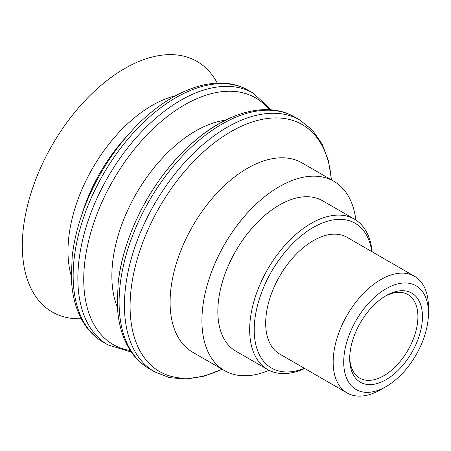 <?xml version="1.0" encoding="UTF-8"?>
<svg xmlns="http://www.w3.org/2000/svg" width="451" height="451" viewBox="0 0 451 451"><rect width="100%" height="100%" fill="white"/><g stroke="black" fill="none" stroke-linecap="round" stroke-linejoin="round"><path stroke-width="0.68" d="M269.095 370.305A109.322 63.117 -60 0 1 268.796 370.429A109.322 63.117 -60 0 1 224.564 370.643A109.322 63.117 -60 0 1 209.969 276.294A109.322 63.117 -60 0 1 289.655 181.499A109.322 63.117 -60 0 1 333.887 181.291A109.322 63.117 -60 0 1 355.856 220.02M372.114 251.793A86.812 50.123 120 0 0 354.458 219.158L322.628 200.785A86.812 50.123 120 0 0 235.817 250.903A86.812 50.123 120 0 0 235.817 351.149L267.646 369.527A86.812 50.123 120 0 0 304.741 368.495M224.564 370.643L192.735 352.265A109.322 63.117 -60 0 1 178.139 257.916A109.322 63.117 -60 0 1 257.825 163.121A109.322 63.117 -60 0 1 302.052 162.912L333.887 181.291M81.265 318.744A144.686 83.536 -60 0 1 26.479 209.986A144.686 83.536 -60 0 1 138.423 61.68A144.686 83.536 -60 0 1 217.292 83.136M384.928 296.341A48.229 27.844 -60 0 1 407.924 294.576A48.229 27.844 -60 0 1 417.914 316.658A48.229 27.844 -60 0 1 396.857 365.192A48.229 27.844 -60 0 1 359.695 378.113A48.229 27.844 -60 0 1 349.722 357.316M349.705 358.663A51.448 29.704 120 0 0 386.084 379.663A51.448 29.704 120 0 0 422.457 316.658A51.448 29.704 120 0 0 386.084 295.653A51.448 29.704 120 0 0 349.705 358.663M343.713 362.119A59.915 34.592 -60 0 1 386.084 288.736A59.915 34.592 -60 0 1 428.45 313.197A59.915 34.592 -60 0 1 386.084 386.58A59.915 34.592 -60 0 1 343.713 362.119M428.45 313.197L428.45 307.108A67.379 38.899 120 0 0 414.497 276.266A67.379 38.899 120 0 0 362.576 294.317A67.379 38.899 120 0 0 333.165 362.119A67.379 38.899 120 0 0 347.118 392.962A67.379 38.899 120 0 0 380.807 389.625L386.084 386.58M414.497 276.266L347.016 237.305A67.379 38.899 120 0 0 295.095 255.356A67.379 38.899 120 0 0 265.684 323.164A67.379 38.899 120 0 0 279.637 354.007L347.118 392.962M304.386 368.292A83.598 48.268 -60 0 1 254.217 329.782A83.598 48.268 -60 0 1 308.845 230.185A83.598 48.268 -60 0 1 371.759 251.59M354.458 219.158A86.812 50.123 120 0 0 287.563 242.418A86.812 50.123 120 0 0 249.668 329.782A86.812 50.123 120 0 0 267.646 369.527M222.039 369.183A142.589 82.324 -60 0 1 217.32 371.291A142.589 82.324 -60 0 1 131.016 290.049A142.589 82.324 -60 0 1 244.527 124.865A142.589 82.324 -60 0 1 331.355 179.831M222.196 369.273L203.914 376.235L186.167 379.099L169.497 377.639L154.53 371.787A145.335 83.909 -60 0 1 125.372 288.708A145.335 83.909 -60 0 1 241.06 120.344A145.335 83.909 -60 0 1 299.864 120.067L294.526 116.984A145.335 83.909 -60 0 0 235.726 117.266A145.335 83.909 -60 0 0 120.034 285.624A145.335 83.909 -60 0 0 149.196 368.709C141.439 364.199 135.012 357.942 129.922 349.937C122.182 337.568 117.976 322.437 117.305 304.555L118.151 283.025C122.982 235.901 151.384 180.8 188.287 146.705C223.679 113.128 265.887 100.116 294.526 116.984M118.241 282.642A142.55 82.302 -60 0 1 231.718 117.508M117.44 307.385A118.286 68.293 -60 0 1 112.632 262.448A118.286 68.293 -60 0 1 206.789 125.417A118.286 68.293 -60 0 1 225.539 120.152M130.305 350.534A142.403 82.217 -60 0 1 84.658 263.153A142.403 82.217 -60 0 1 198.017 98.183A142.403 82.217 -60 0 1 269.343 109.711M131.32 352.045L107.952 344.897A145.335 83.909 -60 0 1 78.795 261.817A145.335 83.909 -60 0 1 194.482 93.453A145.335 83.909 -60 0 1 253.287 93.177L248.58 90.459A145.335 83.909 -60 0 0 189.781 90.736A145.335 83.909 -60 0 0 74.088 259.099A145.335 83.909 -60 0 0 103.251 342.179C95.567 337.714 89.185 331.53 84.117 323.632C76.185 311.055 71.923 295.619 71.331 277.326L72.199 256.501C73.586 244.064 76.394 231.324 80.622 218.284A142.77 82.432 -60 0 1 129.967 132.814C167.552 90.437 216.491 71.421 248.58 90.459M72.25 256.247A142.77 82.432 -60 0 1 80.622 218.284L83.007 210.95A120.941 69.826 -60 0 1 124.809 138.547L129.967 132.814M71.303 276.136A118.867 68.631 -60 0 1 68.755 237.525A118.867 68.631 -60 0 1 163.38 99.818A118.867 68.631 -60 0 1 175.411 95.815M331.519 179.926L328.407 160.607L322.008 143.813L312.413 130.102L299.864 120.067M154.53 371.787L149.196 368.709M271.158 109.835L253.287 93.177M107.952 344.897L103.251 342.179"/></g></svg>
